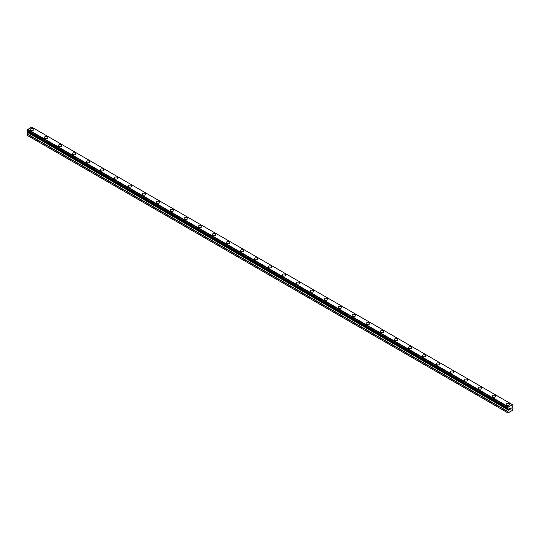 <?xml version="1.0" encoding="UTF-8"?>
<svg xmlns="http://www.w3.org/2000/svg" width="540" height="540" viewBox="0 0 540 540"><rect width="100%" height="100%" fill="white"/><g stroke="black" fill="none" stroke-linecap="round" stroke-linejoin="round"><path stroke-width="0.81" d="M30.2 129.526A1.816 1.046 180 0 1 31.32 128.554A1.816 1.046 180 0 1 33.298 128.783A1.816 1.046 180 0 1 33.831 129.526A1.816 1.046 180 0 1 32.711 130.491A1.816 1.046 180 0 1 30.733 130.268A1.816 1.046 180 0 1 30.2 129.526A1.816 1.046 180 0 1 31.32 128.561A1.816 1.046 180 0 1 33.298 128.783A1.816 1.046 180 0 1 33.831 129.526M44.199 137.606A1.816 1.046 180 0 1 45.32 136.64A1.816 1.046 180 0 1 47.297 136.863A1.816 1.046 180 0 1 47.831 137.606A1.816 1.046 180 0 1 46.71 138.578A1.816 1.046 180 0 1 44.732 138.348A1.816 1.046 180 0 1 44.199 137.606A1.816 1.046 180 0 1 45.32 136.64A1.816 1.046 180 0 1 47.297 136.87A1.816 1.046 180 0 1 47.831 137.606M58.199 145.692A1.816 1.046 180 0 1 59.319 144.72A1.816 1.046 180 0 1 61.297 144.95A1.816 1.046 180 0 1 61.83 145.692A1.816 1.046 180 0 1 60.71 146.657A1.816 1.046 180 0 1 58.732 146.428A1.816 1.046 180 0 1 58.199 145.692A1.816 1.046 180 0 1 59.319 144.727A1.816 1.046 180 0 1 61.297 144.95A1.816 1.046 180 0 1 61.83 145.692M72.198 153.772A1.816 1.046 180 0 1 73.319 152.806A1.816 1.046 180 0 1 75.296 153.029A1.816 1.046 180 0 1 75.83 153.772A1.816 1.046 180 0 1 74.709 154.737A1.816 1.046 180 0 1 72.731 154.514A1.816 1.046 180 0 1 72.198 153.772A1.816 1.046 180 0 1 73.319 152.806A1.816 1.046 180 0 1 75.296 153.036A1.816 1.046 180 0 1 75.83 153.772M86.198 161.852A1.816 1.046 180 0 1 87.318 160.886A1.816 1.046 180 0 1 89.296 161.116A1.816 1.046 180 0 1 89.829 161.858A1.816 1.046 180 0 1 88.709 162.824A1.816 1.046 180 0 1 86.731 162.594A1.816 1.046 180 0 1 86.198 161.852A1.816 1.046 180 0 1 87.318 160.886A1.816 1.046 180 0 1 89.296 161.116A1.816 1.046 180 0 1 89.829 161.852M100.197 169.938A1.816 1.046 180 0 1 101.318 168.966A1.816 1.046 180 0 1 103.295 169.196A1.816 1.046 180 0 1 103.829 169.938A1.816 1.046 180 0 1 102.708 170.903A1.816 1.046 180 0 1 100.73 170.674A1.816 1.046 180 0 1 100.197 169.938A1.816 1.046 180 0 1 101.318 168.973A1.816 1.046 180 0 1 103.295 169.196A1.816 1.046 180 0 1 103.829 169.938M114.197 178.018A1.816 1.046 180 0 1 115.317 177.053A1.816 1.046 180 0 1 117.295 177.275A1.816 1.046 180 0 1 117.828 178.018A1.816 1.046 180 0 1 116.708 178.99A1.816 1.046 180 0 1 114.73 178.76A1.816 1.046 180 0 1 114.197 178.018A1.816 1.046 180 0 1 115.317 177.053A1.816 1.046 180 0 1 117.295 177.282A1.816 1.046 180 0 1 117.828 178.018M128.196 186.097A1.816 1.046 180 0 1 129.317 185.132A1.816 1.046 180 0 1 131.294 185.362A1.816 1.046 180 0 1 131.828 186.104A1.816 1.046 180 0 1 130.707 187.07A1.816 1.046 180 0 1 128.729 186.84A1.816 1.046 180 0 1 128.196 186.097A1.816 1.046 180 0 1 129.317 185.132A1.816 1.046 180 0 1 131.294 185.362A1.816 1.046 180 0 1 131.828 186.097M142.196 194.184A1.816 1.046 180 0 1 143.316 193.212A1.816 1.046 180 0 1 145.294 193.441A1.816 1.046 180 0 1 145.82 194.184A1.816 1.046 180 0 1 144.707 195.149A1.816 1.046 180 0 1 142.729 194.927A1.816 1.046 180 0 1 142.196 194.184A1.816 1.046 180 0 1 143.316 193.219A1.816 1.046 180 0 1 145.294 193.441A1.816 1.046 180 0 1 145.82 194.184M156.195 202.264A1.816 1.046 180 0 1 157.316 201.299A1.816 1.046 180 0 1 159.293 201.521A1.816 1.046 180 0 1 159.82 202.264A1.816 1.046 180 0 1 158.699 203.236A1.816 1.046 180 0 1 156.722 203.006A1.816 1.046 180 0 1 156.195 202.264A1.816 1.046 180 0 1 157.316 201.299A1.816 1.046 180 0 1 159.293 201.528A1.816 1.046 180 0 1 159.82 202.264M170.195 210.35A1.816 1.046 180 0 1 171.315 209.378A1.816 1.046 180 0 1 173.293 209.608A1.816 1.046 180 0 1 173.819 210.35A1.816 1.046 180 0 1 172.699 211.316A1.816 1.046 180 0 1 170.721 211.086A1.816 1.046 180 0 1 170.195 210.35A1.816 1.046 180 0 1 171.315 209.385A1.816 1.046 180 0 1 173.293 209.608A1.816 1.046 180 0 1 173.819 210.35M184.194 218.43A1.816 1.046 180 0 1 185.315 217.465A1.816 1.046 180 0 1 187.292 217.688A1.816 1.046 180 0 1 187.819 218.43A1.816 1.046 180 0 1 186.698 219.395A1.816 1.046 180 0 1 184.721 219.173A1.816 1.046 180 0 1 184.194 218.43A1.816 1.046 180 0 1 185.315 217.465A1.816 1.046 180 0 1 187.292 217.694A1.816 1.046 180 0 1 187.819 218.43M198.187 226.517A1.816 1.046 180 0 1 199.314 225.544A1.816 1.046 180 0 1 201.285 225.774A1.816 1.046 180 0 1 201.818 226.517M201.285 225.774A1.816 1.046 180 0 1 201.818 226.51A1.816 1.046 180 0 1 200.698 227.482A1.816 1.046 180 0 1 198.72 227.252A1.816 1.046 180 0 1 198.187 226.51A1.816 1.046 180 0 1 199.307 225.544A1.816 1.046 180 0 1 201.285 225.774M212.186 234.596A1.816 1.046 180 0 1 213.307 233.624A1.816 1.046 180 0 1 215.285 233.854A1.816 1.046 180 0 1 215.818 234.596A1.816 1.046 180 0 1 214.697 235.562A1.816 1.046 180 0 1 212.72 235.332A1.816 1.046 180 0 1 212.186 234.596A1.816 1.046 180 0 1 213.314 233.631A1.816 1.046 180 0 1 215.285 233.854A1.816 1.046 180 0 1 215.818 234.596M229.284 241.94A1.816 1.046 180 0 1 229.817 242.676A1.816 1.046 180 0 1 228.697 243.641A1.816 1.046 180 0 1 226.719 243.419A1.816 1.046 180 0 1 226.186 242.676A1.816 1.046 180 0 1 227.306 241.711A1.816 1.046 180 0 1 229.284 241.94M226.186 242.676A1.816 1.046 180 0 1 227.306 241.711A1.816 1.046 180 0 1 229.284 241.934A1.816 1.046 180 0 1 229.817 242.676M240.185 250.756A1.816 1.046 180 0 1 241.306 249.791A1.816 1.046 180 0 1 243.284 250.02A1.816 1.046 180 0 1 243.817 250.763A1.816 1.046 180 0 1 242.696 251.728A1.816 1.046 180 0 1 240.719 251.498A1.816 1.046 180 0 1 240.185 250.756A1.816 1.046 180 0 1 241.306 249.791A1.816 1.046 180 0 1 243.284 250.02A1.816 1.046 180 0 1 243.817 250.756M254.185 258.842A1.816 1.046 180 0 1 255.305 257.87A1.816 1.046 180 0 1 257.283 258.1A1.816 1.046 180 0 1 257.816 258.842A1.816 1.046 180 0 1 256.696 259.808A1.816 1.046 180 0 1 254.718 259.585A1.816 1.046 180 0 1 254.185 258.842A1.816 1.046 180 0 1 255.305 257.877A1.816 1.046 180 0 1 257.283 258.1A1.816 1.046 180 0 1 257.816 258.842M268.184 266.922A1.816 1.046 180 0 1 269.305 265.957A1.816 1.046 180 0 1 271.283 266.18A1.816 1.046 180 0 1 271.816 266.922A1.816 1.046 180 0 1 270.695 267.894A1.816 1.046 180 0 1 268.718 267.665A1.816 1.046 180 0 1 268.184 266.922A1.816 1.046 180 0 1 269.305 265.957A1.816 1.046 180 0 1 271.283 266.186A1.816 1.046 180 0 1 271.816 266.922M282.184 275.009A1.816 1.046 180 0 1 283.304 274.037A1.816 1.046 180 0 1 285.282 274.266A1.816 1.046 180 0 1 285.815 275.009A1.816 1.046 180 0 1 284.695 275.974A1.816 1.046 180 0 1 282.717 275.744A1.816 1.046 180 0 1 282.184 275.009A1.816 1.046 180 0 1 283.304 274.043A1.816 1.046 180 0 1 285.282 274.266A1.816 1.046 180 0 1 285.815 275.009M296.183 283.088A1.816 1.046 180 0 1 297.304 282.123A1.816 1.046 180 0 1 299.281 282.346A1.816 1.046 180 0 1 299.815 283.088A1.816 1.046 180 0 1 298.694 284.054A1.816 1.046 180 0 1 296.716 283.831A1.816 1.046 180 0 1 296.183 283.088A1.816 1.046 180 0 1 297.304 282.123A1.816 1.046 180 0 1 299.281 282.353A1.816 1.046 180 0 1 299.815 283.088M310.183 291.168A1.816 1.046 180 0 1 311.303 290.203A1.816 1.046 180 0 1 313.281 290.432A1.816 1.046 180 0 1 313.814 291.175A1.816 1.046 180 0 1 312.694 292.14A1.816 1.046 180 0 1 310.716 291.911A1.816 1.046 180 0 1 310.183 291.168A1.816 1.046 180 0 1 311.303 290.203A1.816 1.046 180 0 1 313.281 290.432A1.816 1.046 180 0 1 313.814 291.168M324.182 299.255A1.816 1.046 180 0 1 325.303 298.283A1.816 1.046 180 0 1 327.281 298.512A1.816 1.046 180 0 1 327.814 299.255A1.816 1.046 180 0 1 326.693 300.22A1.816 1.046 180 0 1 324.716 299.99A1.816 1.046 180 0 1 324.182 299.255A1.816 1.046 180 0 1 325.303 298.289A1.816 1.046 180 0 1 327.281 298.512A1.816 1.046 180 0 1 327.814 299.255M338.182 307.334A1.816 1.046 180 0 1 339.302 306.369A1.816 1.046 180 0 1 341.28 306.592A1.816 1.046 180 0 1 341.813 307.334A1.816 1.046 180 0 1 340.693 308.3A1.816 1.046 180 0 1 338.715 308.077A1.816 1.046 180 0 1 338.182 307.334A1.816 1.046 180 0 1 339.302 306.369A1.816 1.046 180 0 1 341.28 306.599A1.816 1.046 180 0 1 341.813 307.334M352.181 315.414A1.816 1.046 180 0 1 353.302 314.449A1.816 1.046 180 0 1 355.28 314.678A1.816 1.046 180 0 1 355.806 315.421A1.816 1.046 180 0 1 354.686 316.386A1.816 1.046 180 0 1 352.708 316.156A1.816 1.046 180 0 1 352.181 315.414A1.816 1.046 180 0 1 353.302 314.449A1.816 1.046 180 0 1 355.28 314.678A1.816 1.046 180 0 1 355.806 315.414M366.181 323.5A1.816 1.046 180 0 1 367.301 322.529A1.816 1.046 180 0 1 369.279 322.758A1.816 1.046 180 0 1 369.806 323.5A1.816 1.046 180 0 1 368.685 324.466A1.816 1.046 180 0 1 366.707 324.243A1.816 1.046 180 0 1 366.181 323.5A1.816 1.046 180 0 1 367.301 322.535A1.816 1.046 180 0 1 369.279 322.758A1.816 1.046 180 0 1 369.806 323.5M380.18 331.58A1.816 1.046 180 0 1 381.301 330.615A1.816 1.046 180 0 1 383.279 330.838A1.816 1.046 180 0 1 383.805 331.58A1.816 1.046 180 0 1 382.685 332.552A1.816 1.046 180 0 1 380.707 332.323A1.816 1.046 180 0 1 380.18 331.58A1.816 1.046 180 0 1 381.301 330.615A1.816 1.046 180 0 1 383.279 330.845A1.816 1.046 180 0 1 383.805 331.58M394.18 339.667A1.816 1.046 180 0 1 395.294 338.695A1.816 1.046 180 0 1 397.271 338.924A1.816 1.046 180 0 1 397.805 339.667A1.816 1.046 180 0 1 396.684 340.632A1.816 1.046 180 0 1 394.706 340.403A1.816 1.046 180 0 1 394.18 339.667A1.816 1.046 180 0 1 395.3 338.702A1.816 1.046 180 0 1 397.271 338.924A1.816 1.046 180 0 1 397.805 339.667M408.173 347.746A1.816 1.046 180 0 1 409.293 346.781A1.816 1.046 180 0 1 411.271 347.004A1.816 1.046 180 0 1 411.804 347.746A1.816 1.046 180 0 1 410.683 348.712A1.816 1.046 180 0 1 408.706 348.489A1.816 1.046 180 0 1 408.173 347.746A1.816 1.046 180 0 1 409.3 346.781A1.816 1.046 180 0 1 411.271 347.011A1.816 1.046 180 0 1 411.804 347.746M422.172 355.826A1.816 1.046 180 0 1 423.293 354.861A1.816 1.046 180 0 1 425.27 355.09A1.816 1.046 180 0 1 425.804 355.833A1.816 1.046 180 0 1 424.683 356.798A1.816 1.046 180 0 1 422.705 356.569A1.816 1.046 180 0 1 422.172 355.826A1.816 1.046 180 0 1 423.299 354.861A1.816 1.046 180 0 1 425.27 355.09A1.816 1.046 180 0 1 425.804 355.826M436.171 363.913A1.816 1.046 180 0 1 437.292 362.941A1.816 1.046 180 0 1 439.27 363.17A1.816 1.046 180 0 1 439.803 363.913A1.816 1.046 180 0 1 438.683 364.878A1.816 1.046 180 0 1 436.705 364.649A1.816 1.046 180 0 1 436.171 363.913A1.816 1.046 180 0 1 437.292 362.948A1.816 1.046 180 0 1 439.27 363.17A1.816 1.046 180 0 1 439.803 363.913M450.171 371.993A1.816 1.046 180 0 1 451.292 371.027A1.816 1.046 180 0 1 453.269 371.25A1.816 1.046 180 0 1 453.803 371.993A1.816 1.046 180 0 1 452.682 372.958A1.816 1.046 180 0 1 450.704 372.735A1.816 1.046 180 0 1 450.171 371.993A1.816 1.046 180 0 1 451.292 371.027A1.816 1.046 180 0 1 453.269 371.257A1.816 1.046 180 0 1 453.803 371.993M464.171 380.079A1.816 1.046 180 0 1 465.291 379.107A1.816 1.046 180 0 1 467.269 379.337A1.816 1.046 180 0 1 467.802 380.079M467.269 379.337A1.816 1.046 180 0 1 467.802 380.072A1.816 1.046 180 0 1 466.682 381.044A1.816 1.046 180 0 1 464.704 380.815A1.816 1.046 180 0 1 464.171 380.072A1.816 1.046 180 0 1 465.291 379.107A1.816 1.046 180 0 1 467.269 379.337M478.17 388.159A1.816 1.046 180 0 1 479.291 387.187A1.816 1.046 180 0 1 481.268 387.416A1.816 1.046 180 0 1 481.802 388.159A1.816 1.046 180 0 1 480.681 389.124A1.816 1.046 180 0 1 478.703 388.901A1.816 1.046 180 0 1 478.17 388.159A1.816 1.046 180 0 1 479.291 387.194A1.816 1.046 180 0 1 481.268 387.416A1.816 1.046 180 0 1 481.802 388.159M495.268 395.503A1.816 1.046 180 0 1 495.801 396.238A1.816 1.046 180 0 1 494.681 397.211A1.816 1.046 180 0 1 492.703 396.981A1.816 1.046 180 0 1 492.17 396.238A1.816 1.046 180 0 1 493.29 395.273A1.816 1.046 180 0 1 495.268 395.503M492.17 396.238A1.816 1.046 180 0 1 493.29 395.273A1.816 1.046 180 0 1 495.268 395.496A1.816 1.046 180 0 1 495.801 396.238M506.169 404.325A1.816 1.046 180 0 1 507.29 403.353A1.816 1.046 180 0 1 509.267 403.583A1.816 1.046 180 0 1 509.8 404.325A1.816 1.046 180 0 1 508.68 405.29A1.816 1.046 180 0 1 506.702 405.061A1.816 1.046 180 0 1 506.169 404.325A1.816 1.046 180 0 1 507.29 403.36A1.816 1.046 180 0 1 509.267 403.583A1.816 1.046 180 0 1 509.8 404.325M509.632 408.53L509.632 408.989L510.145 408.226L509.632 408.524M509.632 409.07L509.632 409.536L509.632 409.07M509.632 409.536L510.145 409.232L509.632 409.536M509.564 409.651L510.145 409.313L509.564 409.651L509.564 408.49L510.145 408.152M510.55 408.213L511.083 407.72M510.941 408.362L510.631 408.956L510.941 408.362M510.631 408.956L511.184 408.638L510.631 408.956M510.489 409.118L511.178 408.713L510.489 409.118L511.063 407.849M508.187 408.848L507.762 408.605A0.79 0.459 -60 0 1 508.187 408.848L508.471 409.887L507.634 411.568L507.992 412.938L512.642 410.252L513 408.47L512.163 407.754L512.447 406.39A0.79 0.459 -60 0 1 512.872 405.648L512.966 404.953L32.272 127.433M508.194 408.861L507.634 408.503L507.762 407.882A0.79 0.459 -60 0 0 508.187 407.126L512.447 404.669A0.79 0.459 -60 0 0 512.872 404.933L512.926 404.933M27.817 131.537L27 135.243L507.992 412.938M27.068 131.112L507.701 408.598L27.068 131.112M512.251 404.548L31.617 127.062L27.554 129.634A0.79 0.459 -60 0 1 27.128 130.39L27.034 131.092L507.668 408.577M512.872 404.933L512.447 404.683M508.383 406.789L27.749 129.296M508.208 407.086L27.574 129.6M508.187 407.126L27.554 129.634M507.762 407.882L27.128 130.39M507.708 407.943L27.074 130.457M507.634 412.736L27 135.243M507.668 408.011L27.034 130.518M507.634 408.125L27 130.639M507.634 408.503L27 131.011M508.471 409.131L27.837 131.639M508.471 409.887L27.837 132.401M508.403 410.117L27.77 132.631M507.701 411.338L27.068 133.846M507.634 411.568L27 134.075M508.208 408.875L507.749 408.605"/></g></svg>

